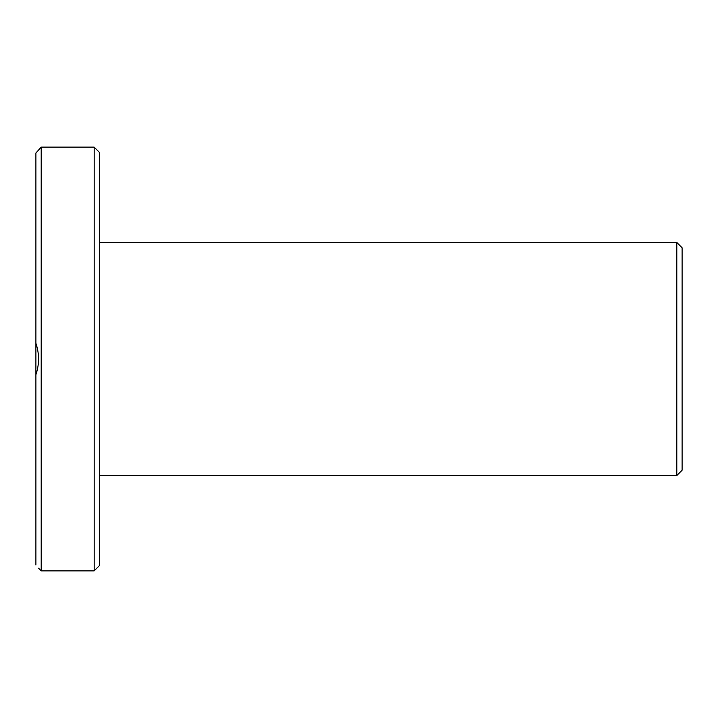 <?xml version="1.0" encoding="UTF-8"?>
<svg xmlns="http://www.w3.org/2000/svg" width="718" height="718" viewBox="0 0 718 718"><rect width="100%" height="100%" fill="white"/><g stroke="black" fill="none" stroke-linecap="round" stroke-linejoin="round"><path stroke-width="1.08" d="M676.805 475.531L682.1 470.227L682.1 247.773L676.805 242.469L676.805 475.531L99.461 475.531M94.166 570.873L99.461 565.569L99.461 152.431L94.166 147.127L94.166 570.873L41.195 570.873L41.195 147.127L35.9 153.024L35.9 343.267C39.418 353.759 39.418 364.241 35.9 374.733L35.9 564.976C39.418 569.284 39.418 569.284 35.9 564.976M35.9 374.733L35.9 343.267M99.461 242.469L676.805 242.469M38.548 568.216L41.195 570.873M41.195 147.127L94.166 147.127"/></g></svg>
